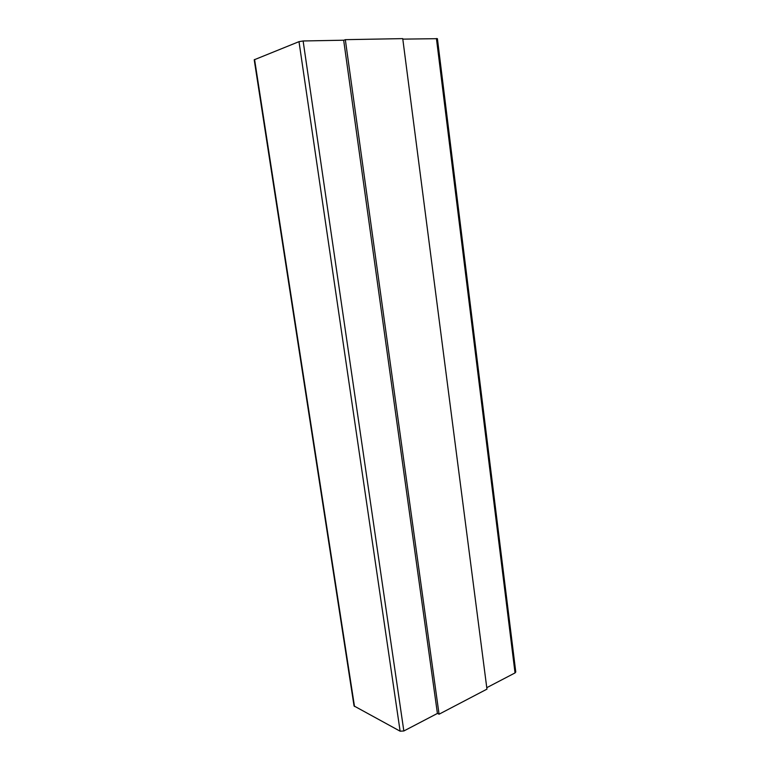 <?xml version="1.0" encoding="UTF-8"?>
<svg xmlns="http://www.w3.org/2000/svg" width="770" height="770" viewBox="0 0 770 770"><rect width="100%" height="100%" fill="white"/><g stroke="black" fill="none" stroke-linecap="round" stroke-linejoin="round"><path stroke-width="1.16" d="M437.466 713.415L403.836 730.98L400.121 731.192L354.056 705.965L254.216 59.791L299.001 41.657L303.12 40.974L343.892 40.213M402.806 39.126L437.408 38.673L515.775 671.989L515.034 672.922L436.426 38.5M486.775 687.677L515.034 672.922M345.326 39.665L343.68 40.29L437.408 713.386L439.064 714.204L486.958 689.14L402.739 38.625L345.326 39.665L439.064 714.204M403.836 730.98L303.12 40.974M354.508 706.504L254.581 59.511M400.121 731.192L299.001 41.657"/></g></svg>
